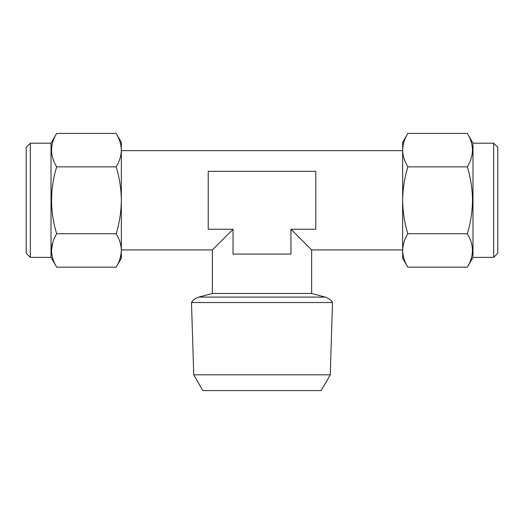 <?xml version="1.0" encoding="UTF-8"?>
<svg xmlns="http://www.w3.org/2000/svg" width="524" height="524" viewBox="0 0 524 524"><rect width="100%" height="100%" fill="white"/><g stroke="black" fill="none" stroke-linecap="round" stroke-linejoin="round"><path stroke-width="0.79" d="M493.66 143.203L497.8 147.336L497.8 253.243L493.66 257.376L493.66 143.203L472.982 143.203L467.329 133.417C474.122 144.532 474.122 155.68 467.329 166.855C470.65 177.819 472.373 188.968 472.504 200.292C472.347 211.755 470.624 222.903 467.329 233.73C474.122 244.846 474.122 255.994 467.329 267.168L407.823 267.168C404.515 261.705 402.786 256.131 402.655 250.446C402.792 244.747 404.515 239.173 407.823 233.73L467.329 233.73M493.66 257.376L472.982 257.376L472.982 143.203M30.34 257.376L26.2 253.243L26.2 147.336L30.34 143.203L30.34 257.376L51.018 257.376L56.671 267.168C53.35 261.686 51.627 256.112 51.496 250.446C51.653 244.715 53.376 239.141 56.671 233.73C49.878 211.493 49.878 189.197 56.671 166.855C49.878 155.733 49.878 144.591 56.671 133.417L116.177 133.417C119.485 138.873 121.214 144.447 121.345 150.133C121.208 155.831 119.485 161.405 116.177 166.855L56.671 166.855C53.35 161.372 51.627 155.798 51.496 150.133M116.177 166.855C119.485 177.767 121.214 188.915 121.345 200.292C121.208 211.689 119.485 222.838 116.177 233.73C119.472 239.141 121.195 244.715 121.345 250.446L121.345 250.452C121.221 256.112 119.492 261.686 116.177 267.168L56.671 267.168M30.34 143.203L51.018 143.203L51.018 257.376M330.258 374.824L321.16 390.583L202.84 390.583L193.742 374.824L191.483 302.531L332.517 302.531L330.258 374.824L193.742 374.824M121.345 249.935L212.358 249.935L233.042 229.25L233.042 254.068L290.958 254.068L290.958 229.25L311.642 249.935L311.642 293.479L212.358 293.479L198.806 297.108C195.675 297.992 193.238 299.8 191.483 302.531M311.642 249.935L402.655 249.935M121.345 150.65L402.655 150.65M290.958 229.25L315.782 229.25L315.782 171.335L208.218 171.335L208.218 229.25L233.042 229.25M52.898 241.99L51.496 250.433M116.177 233.73L56.671 233.73M120.12 258.365L121.273 252.345M116.177 133.417L121.345 142.377L121.345 258.208L116.177 267.168M407.823 233.73C404.528 222.903 402.805 211.755 402.655 200.292C402.779 188.968 404.508 177.819 407.823 166.855C404.515 161.392 402.786 155.818 402.655 150.133C402.792 144.434 404.515 138.86 407.823 133.417L467.329 133.417M407.823 166.855L467.329 166.855M407.823 267.168L402.655 258.208L402.655 142.377L407.823 133.417M311.642 293.479L325.194 297.108L198.806 297.108M472.982 257.376L467.329 267.168M51.018 143.203L56.671 133.417M325.194 297.108C328.325 297.992 330.762 299.8 332.517 302.531M212.358 249.935L212.358 293.479"/></g></svg>
